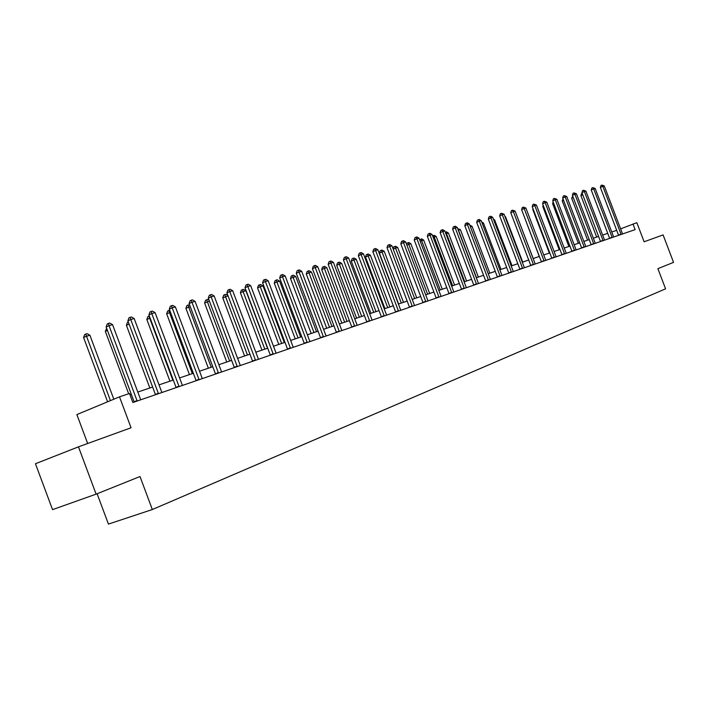 <?xml version="1.0" encoding="UTF-8"?>
<svg xmlns="http://www.w3.org/2000/svg" width="709" height="709" viewBox="0 0 709 709"><rect width="100%" height="100%" fill="white"/><g stroke="black" fill="none" stroke-linecap="round" stroke-linejoin="round"><path stroke-width="1.06" d="M97.106 493.748L108.433 524.093L152.329 509.532L665.574 288.829L657.89 268.658L673.55 262.374L663.083 234.909L644.118 241.778L636.842 222.679L620.605 228.874M152.329 509.532L140.001 476.528L96.114 494.146L52.537 509.629L35.45 463.739L78.469 446.838L131.059 427.766L119.502 396.845L76.873 414.588L87.668 443.506M96.114 494.146L78.469 446.838M119.502 396.845L129.49 393.486L132.867 402.508L635.122 229.627L632.969 223.982M616.706 230.328L611.743 232.011M607.746 233.358L602.632 235.087M598.591 236.452L593.336 238.224M589.25 239.607L583.835 241.432M579.705 242.824L574.13 244.711M569.947 246.12L564.213 248.053M559.986 249.488L554.084 251.482M549.794 252.927L543.714 254.983M539.381 256.445L533.115 258.555M528.728 260.043L522.276 262.224M517.827 263.721L511.18 265.964M506.678 267.488L499.818 269.801M495.263 271.343L488.2 273.727M483.582 275.287L476.288 277.751M471.609 279.328L464.094 281.863M459.352 283.467L451.598 286.082M446.794 287.703L438.791 290.406M433.926 292.055L425.666 294.847M420.721 296.513L412.195 299.393M407.188 301.086L398.378 304.055M393.3 305.774L384.198 308.849M379.04 310.586L369.646 313.759M364.408 315.523L354.695 318.811M349.386 320.601L339.336 323.995M333.948 325.812L323.552 329.322M318.075 331.174L307.325 334.808M301.768 336.678L290.628 340.444M284.983 342.35L273.461 346.24M267.718 348.181L255.781 352.213M249.949 354.181L237.577 358.355M231.648 360.358L218.824 364.692M212.797 366.721L199.486 371.215M193.362 373.288L179.554 377.95M173.315 380.051L158.993 384.89M152.648 387.034L137.768 392.059M131.298 394.239L129.951 394.7M137.165 401.028L109.026 325.635L112.554 324.642L140.71 399.805M134.205 402.047L106.155 326.982L109.026 325.635L108.362 323.437L109.771 323.047L112.554 324.642M106.155 326.982L107.21 323.978L108.362 323.437M113.812 399.22L89.901 335.242L86.374 336.243L83.591 337.546L107.591 401.799M83.591 337.546L84.637 334.586L85.745 334.063L110.427 400.629M85.745 334.063L87.163 333.664L89.901 335.242M158.462 393.699L130.74 319.511L134.161 318.545L161.891 392.52M155.501 394.718L127.877 320.849L130.74 319.511L130.057 317.357L131.431 316.976L134.161 318.545M127.877 320.849L128.914 317.889L130.057 317.357M179.085 386.6L151.779 313.573L155.094 312.642L182.417 385.457M176.133 387.619L148.917 314.902L151.779 313.573L151.079 311.464L152.408 311.091L155.094 312.642M148.917 314.902L149.936 311.995L151.079 311.464M107.422 330.367L105.331 331.342L128.666 393.761M105.331 331.342L106.642 328.294M129.082 324.084L126.406 325.325L149.847 387.983M126.406 325.325L127.407 322.462L128.32 322.037M199.078 379.714L172.181 307.821L175.389 306.917L202.304 378.606M196.136 380.733L169.318 309.142L172.181 307.821L171.463 305.747L172.748 305.393L175.389 306.917M169.318 309.142L170.32 306.279L171.463 305.747M218.469 373.049L191.953 302.247L195.064 301.369L221.598 371.968M215.527 374.06L189.099 303.549L191.953 302.247L191.217 300.208L192.467 299.863L195.064 301.369M189.099 303.549L190.083 300.731L191.217 300.208M237.276 366.571L211.14 296.832L214.162 295.981L240.307 365.525M234.342 367.581L208.295 298.134L211.14 296.832L210.396 294.838L211.601 294.501L214.162 295.981M208.295 298.134L209.252 295.361L210.396 294.838M150.104 318.075L146.843 319.493L169.947 381.194M146.843 319.493L147.827 316.666L148.934 316.161L172.836 380.219M170.488 312.261L166.668 313.83L189.445 374.609M166.668 313.83L167.634 311.056L168.742 310.542L192.325 373.634M168.742 310.542L169.743 310.258M190.251 306.625L185.918 308.335L208.366 368.219M185.918 308.335L186.866 305.606L187.965 305.092L211.238 367.253M187.965 305.092L189.657 305.03M209.43 301.157L204.6 303L226.747 362.015M204.6 303L205.539 300.306L206.638 299.81L229.61 361.049M206.638 299.81L207.817 299.473L209.075 300.199M228.05 295.857L222.759 297.815L244.596 355.989M222.759 297.815L223.672 295.166L224.771 294.669L247.45 355.023M224.771 294.669L225.923 294.341L227.917 295.502M267.523 348.243L245.926 290.752L243.143 291.55L240.404 292.782L261.949 350.131M240.404 292.782L241.308 290.167L242.398 289.671L264.794 349.165M242.398 289.671L243.515 289.352L245.926 290.752M284.309 342.58L262.995 285.887L260.292 286.658L257.562 287.881L278.814 344.432M257.562 287.881L258.448 285.302L259.538 284.814L281.65 343.475M259.538 284.814L260.62 284.504L262.995 285.887M300.634 337.067L279.603 281.154L276.971 281.907L274.25 283.121L295.228 338.893M274.25 283.121L275.119 280.578L276.209 280.09L298.046 337.936M276.209 280.09L277.254 279.789L279.603 281.154M316.515 331.697L295.759 276.545L293.198 277.281L290.486 278.486L311.189 333.496M290.486 278.486L291.337 275.978L292.427 275.491L313.998 332.548M292.427 275.491L293.446 275.198L295.759 276.545M331.98 326.477L311.481 272.07L308.991 272.779L306.288 273.975L326.725 328.249M306.288 273.975L307.13 271.503L308.211 271.015L308.991 272.779L329.525 327.31M308.211 271.015L309.204 270.741L311.481 272.07M347.029 321.399L326.796 267.701L324.368 268.392L321.673 269.58L341.862 323.144M321.673 269.58L322.506 267.142L323.579 266.664L324.368 268.392L344.645 322.205M323.579 266.664L324.554 266.389L326.796 267.701M361.696 316.444L341.711 263.447L339.345 264.12L336.669 265.299L356.6 318.164M336.669 265.299L337.484 262.888L338.556 262.419L339.345 264.12L359.374 317.224M338.556 262.419L339.505 262.153L341.711 263.447M375.983 311.614L356.246 259.299L353.942 259.964L351.274 261.134L370.958 313.316M351.274 261.134L352.081 258.758L353.144 258.289L353.942 259.964L373.723 312.385M353.144 258.289L354.066 258.023L356.246 259.299M389.915 306.917L370.417 255.267L368.166 255.905L365.507 257.066L384.952 308.592M365.507 257.066L366.305 254.717L367.359 254.256L368.166 255.905L387.708 307.662M367.359 254.256L368.263 253.999L370.417 255.267M403.492 302.326L384.234 251.323L382.036 251.952L379.395 253.104L398.6 303.984M379.395 253.104L380.175 250.791L381.229 250.321L382.036 251.952L401.338 303.053M381.229 250.321L382.107 250.073L384.234 251.323M416.741 297.86L397.705 247.485L395.569 248.097L414.641 298.569M393.078 248.797L393.699 246.954L394.753 246.493L395.604 246.253L397.705 247.485M394.753 246.493L395.569 248.097L393.203 249.125M429.663 293.491L410.848 243.736L408.765 244.33L427.607 294.182M406.549 244.268L406.895 243.214L408.783 242.513L410.848 243.736M407.95 242.753L408.765 244.33L406.877 245.146M442.274 289.237L423.681 240.076L421.642 240.661L440.271 289.91M419.675 239.864L421.633 238.871L423.681 240.076M420.827 239.101L421.642 240.661L420.215 241.282M454.584 285.08L436.203 236.505L434.218 237.072L452.626 285.736M432.605 235.884L434.192 235.317L436.203 236.505M433.394 235.539L434.218 237.072L433.226 237.506M255.524 360.287L229.76 291.585L232.694 290.752L258.475 359.277M252.608 361.289L226.924 292.87L229.76 291.585L229.007 289.618L230.177 289.29L232.694 290.752M226.924 292.87L227.873 290.132L229.007 289.618M273.249 354.19L247.84 286.48L250.694 285.674L276.111 353.197M270.342 355.191L245.022 287.757L247.84 286.48L247.078 284.557L248.212 284.238L250.694 285.674M245.022 287.757L245.943 285.062L247.078 284.557M290.468 348.261L265.414 281.526L268.179 280.746L293.251 347.304M287.57 349.253L262.596 282.794L265.414 281.526L264.625 279.63L265.733 279.319L268.179 280.746M262.596 282.794L263.5 280.144L264.625 279.63M307.201 342.5L282.483 276.714L285.169 275.952L309.904 341.57M304.312 343.493L279.674 277.972L282.483 276.714L281.695 274.853L282.767 274.551L285.169 275.952M279.674 277.972L280.569 275.358L281.695 274.853M323.472 336.899L299.083 272.026L301.697 271.29L326.096 335.995M320.592 337.892L296.282 273.275L299.083 272.026L298.276 270.2L299.331 269.907L301.697 271.29M296.282 273.275L297.16 270.696L298.276 270.2M339.292 331.457L315.221 267.479L317.765 266.761L341.844 330.571M336.429 332.441L312.439 268.711L315.221 267.479L314.415 265.68L315.434 265.388L317.765 266.761M312.439 268.711L313.298 266.176L314.415 265.68M354.686 326.158L330.926 263.048L333.407 262.348L357.176 325.298M351.832 327.133L328.152 264.271L330.926 263.048L330.11 261.275L331.103 261.001L333.407 262.348M328.152 264.271L329.003 261.772L330.11 261.275M369.664 321L346.214 258.732L348.633 258.049L372.092 320.167M366.828 321.975L343.457 259.955L346.214 258.732L345.398 256.995L346.364 256.72L348.633 258.049M343.457 259.955L344.29 257.482L345.398 256.995M384.26 315.975L361.103 254.531L363.451 253.875L386.618 315.168M381.433 316.95L358.355 255.745L361.103 254.531L360.269 252.821L361.218 252.555L363.451 253.875M358.355 255.745L359.171 253.308L360.269 252.821M398.467 311.083L375.602 250.445L377.888 249.798L400.762 310.294M395.657 312.049L372.863 251.651L375.602 250.445L374.769 248.762L375.681 248.504L377.888 249.798M372.863 251.651L373.67 249.24L374.769 248.762M412.31 306.323L389.728 246.457L391.962 245.828L414.552 305.552M409.518 307.281L387.008 247.654L389.728 246.457L388.887 244.8L389.782 244.552L391.962 245.828M387.008 247.654L387.805 245.279L388.887 244.8M425.808 301.671L403.501 242.575L405.672 241.964L427.988 300.926M423.025 302.628L400.789 243.763L403.501 242.575L402.659 240.936L403.527 240.697L405.672 241.964M400.789 243.763L401.569 241.414L402.659 240.936M438.96 297.142L416.927 238.791L419.046 238.189L441.095 296.415M436.195 298.099L414.224 239.961L416.927 238.791L416.077 237.178L416.927 236.939L419.046 238.189M414.224 239.961L414.995 237.648L416.077 237.178M451.793 292.728L430.017 235.096L432.091 234.511L453.875 292.011M449.045 293.677L427.332 236.257L430.017 235.096L429.167 233.509L430 233.279L432.091 234.511M427.332 236.257L428.094 233.979L429.167 233.509M464.315 288.421L442.797 231.488L444.818 230.921L466.336 287.721M461.577 289.361L440.121 232.649L442.797 231.488L441.937 229.929L442.753 229.698L444.818 230.921M440.121 232.649L440.874 230.39L441.937 229.929M476.528 284.212L455.267 227.97L457.234 227.421L478.513 283.529M473.807 285.151L452.608 229.122L455.267 227.97L454.407 226.437L455.196 226.215L457.234 227.421M452.608 229.122L453.343 226.898L454.407 226.437M488.457 280.108L467.435 224.54L469.358 224L490.389 279.443M485.745 281.039L464.794 225.684L467.435 224.54L466.575 223.025L467.346 222.803L469.358 224M464.794 225.684L465.521 223.477L466.575 223.025M500.102 276.102L479.319 221.19L481.198 220.659L501.99 275.447M497.408 277.024L476.687 222.325L479.319 221.19L478.46 219.693L479.213 219.48L481.198 220.659M476.687 222.325L477.405 220.144L478.46 219.693M511.473 272.185L490.929 217.911L492.764 217.397L513.316 271.547M508.796 273.107L488.306 219.037L490.929 217.911L490.061 216.44L490.796 216.227L492.764 217.397M488.306 219.037L489.015 216.883L490.061 216.44M522.586 268.356L502.264 214.712L504.064 214.207L524.394 267.736M519.927 269.278L499.668 215.828L502.264 214.712L501.405 213.258L504.064 214.207M499.668 215.828L500.359 213.701L501.405 213.258M466.602 281.021L448.434 233.022L446.493 233.571L464.696 281.659M445.305 232.215L446.448 231.843L448.434 233.022M445.669 232.065L446.493 233.571L445.917 233.828M478.345 277.051L460.38 229.61L458.484 230.15L476.483 277.68M457.704 228.653L460.38 229.61M457.81 228.936L458.298 230.239M489.822 273.178L472.061 226.286L470.404 226.756M469.819 225.214L472.061 226.286M501.033 269.393L483.467 223.034L482.226 223.388M481.703 221.988L483.467 223.034M533.452 264.625L513.351 211.592L515.106 211.096L535.206 264.014M530.802 265.529L510.764 212.7L513.351 211.592L512.483 210.148L515.106 211.096M510.764 212.7L511.455 210.591L512.483 210.148M544.069 260.965L524.19 208.535L525.901 208.047L545.788 260.371M541.428 261.878L521.611 209.634L524.19 208.535L523.322 207.117L525.901 208.047M521.611 209.634L522.294 207.551L523.322 207.117M554.447 257.394L534.781 205.548L536.456 205.069L556.131 256.818M551.824 258.298L532.22 206.638L534.781 205.548L533.912 204.148L536.456 205.069M532.22 206.638L532.893 204.582L533.912 204.148M564.594 253.902L545.141 202.623L546.781 202.162L566.243 253.335M561.989 254.797L542.598 203.705L545.141 202.623L544.273 201.241L546.781 202.162M542.598 203.705L543.254 201.675L544.273 201.241M574.529 250.481L555.28 199.761L556.884 199.309L576.142 249.922M571.941 251.376L552.745 200.833L555.28 199.761L554.411 198.396L556.884 199.309M552.745 200.833L553.401 198.83L554.411 198.396M584.243 247.14L565.197 196.969L566.766 196.526L585.82 246.59M581.672 248.026L562.68 198.033L565.197 196.969L564.329 195.622L566.766 196.526M562.68 198.033L563.318 196.047L564.329 195.622M593.752 243.861L574.902 194.231L576.444 193.796L595.303 243.329M591.2 244.747L572.402 195.285L574.902 194.231L574.033 192.901L576.444 193.796M572.402 195.285L573.032 193.318L574.033 192.901M603.067 240.661L584.402 191.545L585.909 191.12L604.573 240.138M600.523 241.53L581.921 192.6L584.402 191.545L583.542 190.234L585.909 191.12M581.921 192.6L582.541 190.65L583.542 190.234M511.995 265.689L494.616 219.852L493.783 220.091M493.429 219.143L494.616 219.852M522.71 262.073L505.526 216.741L505.074 216.874M504.879 216.36L505.526 216.741M533.195 258.528L516.108 213.728M522.595 212.213L539.257 256.481M533.177 209.146L532.734 209.332L549.342 253.078M532.734 209.332L532.973 208.606M543.528 206.151L542.775 206.47L559.215 249.745M542.775 206.47L543.174 205.229M553.649 203.217L552.603 203.66L568.875 246.484M552.603 203.66L553.162 201.932M563.558 200.355L562.228 200.913L578.331 243.284M562.228 200.913L563.017 198.919M612.186 237.524L593.708 188.922L595.188 188.505L613.666 237.01M609.651 238.392L591.235 189.968L593.708 188.922L592.848 187.628L595.188 188.505M591.235 189.968L591.855 188.045L592.848 187.628M573.262 197.545L571.658 198.219L587.601 240.156M571.658 198.219L572.721 196.127M621.111 234.449L602.827 186.352L604.272 185.944L622.564 233.943M618.594 235.308L600.363 187.389L602.827 186.352L601.959 185.067L604.272 185.944M600.363 187.389L600.975 185.483L601.959 185.067M582.754 194.798L580.893 195.587L596.677 237.098M580.893 195.587L581.504 193.699L582.222 193.397M137.05 400.576L134.116 401.773M158.337 393.256L155.413 394.443M178.969 386.157L176.054 387.344M198.963 379.288L196.047 380.467M218.345 372.615L215.447 373.794M237.161 366.154L234.262 367.324M255.408 359.871L252.528 361.041M273.133 353.782L270.262 354.934M290.353 347.862L287.491 349.014M307.086 342.101L304.241 343.253M323.357 336.509L320.521 337.652M339.177 331.068L336.35 332.202M354.58 325.777L351.761 326.902M369.557 320.628L366.757 321.744M384.145 315.611L381.362 316.719M398.361 310.719L395.587 311.827M412.204 305.96L409.447 307.059M425.701 301.316L422.954 302.415M438.862 296.796L436.124 297.886M451.695 292.383L448.974 293.464M464.209 288.076L461.506 289.148M476.43 283.875L473.736 284.947M488.359 279.78L485.683 280.835M500.005 275.774L497.337 276.829M511.375 271.857L508.734 272.903M522.489 268.037L519.857 269.083M533.354 264.306L530.74 265.334M543.971 260.655L541.366 261.683M554.349 257.083L551.762 258.103M564.506 253.592L561.927 254.611M574.432 250.18L571.879 251.19M584.154 246.838L581.61 247.84M593.663 243.568L591.138 244.561M602.978 240.369L600.461 241.352M612.089 237.231L609.589 238.215M621.022 234.156L618.532 235.14"/></g></svg>
